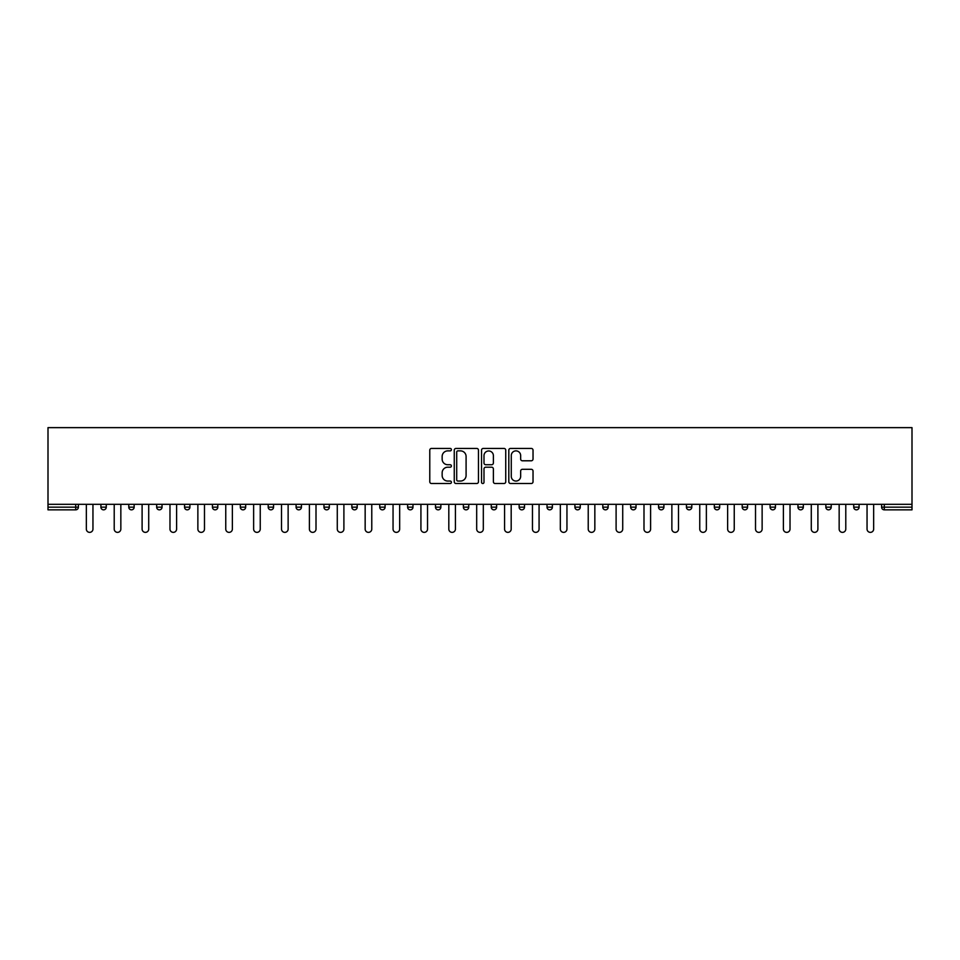 <?xml version="1.0" encoding="UTF-8"?>
<svg xmlns="http://www.w3.org/2000/svg" width="960" height="960" viewBox="0 0 960 960"><rect width="100%" height="100%" fill="white"/><g stroke="black" fill="none" stroke-linecap="round" stroke-linejoin="round"><path stroke-width="1.44" d="M451.404 449.652A1.224 1.224 0 0 0 450.18 448.428L431.532 448.428A1.752 1.752 0 0 0 429.78 450.18L429.78 481.764A1.752 1.752 0 0 0 431.532 483.516L450.18 483.516A1.224 1.224 0 0 0 451.404 482.28A1.224 1.224 0 0 0 450.18 481.056L447.768 481.056A5.616 5.616 0 0 1 442.152 475.44L442.152 472.812A5.616 5.616 0 0 1 447.768 467.196L450.18 467.196A1.224 1.224 0 0 0 451.404 465.972A1.224 1.224 0 0 0 450.18 464.736L447.768 464.736A5.616 5.616 0 0 1 442.152 459.132L442.152 456.492A5.616 5.616 0 0 1 447.768 450.876L450.18 450.876A1.224 1.224 0 0 0 451.404 449.652M531.276 460.788A1.752 1.752 0 0 0 533.028 459.036L533.028 450.18A1.752 1.752 0 0 0 531.276 448.428L510.576 448.428A1.752 1.752 0 0 0 508.812 450.18L508.812 481.764A1.752 1.752 0 0 0 510.576 483.516L531.276 483.516A1.752 1.752 0 0 0 533.028 481.764L533.028 471.06A1.752 1.752 0 0 0 531.276 469.308L522.408 469.308A1.752 1.752 0 0 0 520.656 471.06L520.656 476.364A4.692 4.692 0 0 1 515.964 481.056A4.692 4.692 0 0 1 511.272 476.364L511.272 455.58A4.692 4.692 0 0 1 515.964 450.876A4.692 4.692 0 0 1 520.656 455.58L520.656 459.036A1.752 1.752 0 0 0 522.408 460.788L531.276 460.788M912 504.312L48 504.312L48 427.632L912 427.632L912 509.844L884.292 509.844A2.676 2.676 0 0 1 881.616 507.168L881.616 504.312M478.464 450.18A1.752 1.752 0 0 0 476.712 448.428L456.012 448.428A1.752 1.752 0 0 0 454.26 450.18L454.26 481.764A1.752 1.752 0 0 0 456.012 483.516L476.712 483.516A1.752 1.752 0 0 0 478.464 481.764L478.464 450.18M483.288 448.428L503.988 448.428A1.752 1.752 0 0 1 505.74 450.18L505.74 481.764A1.752 1.752 0 0 1 503.988 483.516L495.132 483.516A1.752 1.752 0 0 1 493.38 481.764L493.38 468.948A1.752 1.752 0 0 0 491.628 467.196L485.748 467.196A1.752 1.752 0 0 0 483.996 468.948L483.996 482.28A1.224 1.224 0 0 1 482.76 483.516A1.224 1.224 0 0 1 481.536 482.28L481.536 450.18A1.752 1.752 0 0 1 483.288 448.428M78.384 504.312L78.384 507.168A2.676 2.676 0 0 1 75.708 509.844L48 509.844L48 507.168L75.708 507.168L75.708 504.312M48 504.312L48 507.168M100.908 507.168L106.272 507.168A2.676 2.676 0 0 1 103.584 509.844A2.676 2.676 0 0 0 106.272 507.168L106.272 504.312L106.272 507.168A2.676 2.676 0 0 1 103.584 509.844A2.676 2.676 0 0 1 100.908 507.168L100.908 504.312M75.708 509.844A2.676 2.676 0 0 0 78.384 507.168A2.676 2.676 0 0 1 75.708 509.844L75.708 507.168L78.384 507.168M128.784 504.312L128.784 507.168L128.784 504.312M134.148 504.312L134.148 507.168A2.676 2.676 0 0 1 131.472 509.844A2.676 2.676 0 0 1 128.784 507.168A2.676 2.676 0 0 0 131.472 509.844A2.676 2.676 0 0 0 134.148 507.168A2.676 2.676 0 0 1 131.472 509.844A2.676 2.676 0 0 1 128.784 507.168L134.148 507.168M162.036 504.312L162.036 507.168L156.672 507.168A2.676 2.676 0 0 0 159.348 509.844A2.676 2.676 0 0 1 156.672 507.168L156.672 504.312M184.548 504.312L184.548 507.168L184.548 504.312M189.912 504.312L189.912 507.168L189.912 504.312M212.436 507.168A2.676 2.676 0 0 0 215.112 509.844A2.676 2.676 0 0 0 217.8 507.168L217.8 504.312L217.8 507.168L212.436 507.168A2.676 2.676 0 0 0 215.112 509.844A2.676 2.676 0 0 1 212.436 507.168L212.436 504.312M245.676 504.312L245.676 507.168A2.676 2.676 0 0 1 243 509.844A2.676 2.676 0 0 1 240.312 507.168L240.312 504.312M273.564 504.312L273.564 507.168A2.676 2.676 0 0 1 270.876 509.844A2.676 2.676 0 0 1 268.2 507.168L268.2 504.312M301.44 504.312L301.44 507.168A2.676 2.676 0 0 1 298.764 509.844A2.676 2.676 0 0 1 296.088 507.168L296.088 504.312M329.328 504.312L329.328 507.168A2.676 2.676 0 0 1 326.652 509.844A2.676 2.676 0 0 1 323.964 507.168L323.964 504.312M351.852 504.312L351.852 507.168L351.852 504.312M357.204 504.312L357.204 507.168L357.204 504.312M385.092 504.312L385.092 507.168A2.676 2.676 0 0 1 382.416 509.844A2.676 2.676 0 0 1 379.728 507.168L379.728 504.312M407.616 504.312L407.616 507.168L407.616 504.312M412.98 504.312L412.98 507.168L412.98 504.312M440.856 504.312L440.856 507.168L435.492 507.168A2.676 2.676 0 0 0 438.18 509.844A2.676 2.676 0 0 1 435.492 507.168L435.492 504.312M466.056 509.844A2.676 2.676 0 0 0 468.744 507.168L468.744 504.312L468.744 507.168A2.676 2.676 0 0 1 466.056 509.844A2.676 2.676 0 0 1 463.38 507.168L463.38 504.312M496.62 504.312L496.62 507.168A2.676 2.676 0 0 1 493.944 509.844A2.676 2.676 0 0 1 491.256 507.168L491.256 504.312M519.144 504.312L519.144 507.168L519.144 504.312M524.508 504.312L524.508 507.168A2.676 2.676 0 0 1 521.82 509.844A2.676 2.676 0 0 1 519.144 507.168L524.508 507.168A2.676 2.676 0 0 1 521.82 509.844M552.384 504.312L552.384 507.168A2.676 2.676 0 0 1 549.708 509.844A2.676 2.676 0 0 1 547.02 507.168L547.02 504.312M574.908 507.168L580.272 507.168A2.676 2.676 0 0 1 577.584 509.844A2.676 2.676 0 0 0 580.272 507.168L580.272 504.312L580.272 507.168A2.676 2.676 0 0 1 577.584 509.844A2.676 2.676 0 0 1 574.908 507.168L574.908 504.312M608.148 504.312L608.148 507.168A2.676 2.676 0 0 1 605.472 509.844A2.676 2.676 0 0 1 602.796 507.168L602.796 504.312M630.672 504.312L630.672 507.168L630.672 504.312M636.036 504.312L636.036 507.168L636.036 504.312M658.56 504.312L658.56 507.168L658.56 504.312M663.912 504.312L663.912 507.168A2.676 2.676 0 0 1 661.236 509.844A2.676 2.676 0 0 1 658.56 507.168L663.912 507.168A2.676 2.676 0 0 1 661.236 509.844M686.436 504.312L686.436 507.168L686.436 504.312M691.8 504.312L691.8 507.168L691.8 504.312M714.324 504.312L714.324 507.168L714.324 504.312M719.688 504.312L719.688 507.168A2.676 2.676 0 0 1 717 509.844A2.676 2.676 0 0 1 714.324 507.168A2.676 2.676 0 0 0 717 509.844A2.676 2.676 0 0 0 719.688 507.168A2.676 2.676 0 0 1 717 509.844A2.676 2.676 0 0 1 714.324 507.168L719.688 507.168M747.564 504.312L747.564 507.168A2.676 2.676 0 0 1 744.888 509.844A2.676 2.676 0 0 1 742.2 507.168L742.2 504.312M775.452 504.312L775.452 507.168L770.088 507.168A2.676 2.676 0 0 0 772.764 509.844A2.676 2.676 0 0 1 770.088 507.168L770.088 504.312M803.328 504.312L803.328 507.168A2.676 2.676 0 0 1 800.652 509.844A2.676 2.676 0 0 1 797.964 507.168L797.964 504.312M825.852 504.312L825.852 507.168L825.852 504.312M831.216 504.312L831.216 507.168A2.676 2.676 0 0 1 828.528 509.844A2.676 2.676 0 0 1 825.852 507.168A2.676 2.676 0 0 0 828.528 509.844A2.676 2.676 0 0 1 825.852 507.168L831.216 507.168A2.676 2.676 0 0 1 828.528 509.844M859.092 504.312L859.092 507.168A2.676 2.676 0 0 1 856.416 509.844A2.676 2.676 0 0 1 853.728 507.168L853.728 504.312M162.036 507.168A2.676 2.676 0 0 1 159.348 509.844A2.676 2.676 0 0 0 162.036 507.168A2.676 2.676 0 0 1 159.348 509.844A2.676 2.676 0 0 1 156.672 507.168M187.236 509.844A2.676 2.676 0 0 1 184.548 507.168A2.676 2.676 0 0 0 187.236 509.844A2.676 2.676 0 0 0 189.912 507.168A2.676 2.676 0 0 1 187.236 509.844A2.676 2.676 0 0 1 184.548 507.168L189.912 507.168A2.676 2.676 0 0 1 187.236 509.844M354.528 509.844A2.676 2.676 0 0 1 351.852 507.168L357.204 507.168A2.676 2.676 0 0 1 354.528 509.844A2.676 2.676 0 0 0 357.204 507.168M410.292 509.844A2.676 2.676 0 0 1 407.616 507.168L412.98 507.168A2.676 2.676 0 0 1 410.292 509.844A2.676 2.676 0 0 0 412.98 507.168M438.18 509.844A2.676 2.676 0 0 0 440.856 507.168A2.676 2.676 0 0 1 438.18 509.844A2.676 2.676 0 0 1 435.492 507.168M633.348 509.844A2.676 2.676 0 0 1 630.672 507.168L636.036 507.168A2.676 2.676 0 0 1 633.348 509.844A2.676 2.676 0 0 0 636.036 507.168A2.676 2.676 0 0 1 633.348 509.844M689.124 509.844A2.676 2.676 0 0 1 686.436 507.168A2.676 2.676 0 0 0 689.124 509.844A2.676 2.676 0 0 0 691.8 507.168A2.676 2.676 0 0 1 689.124 509.844A2.676 2.676 0 0 1 686.436 507.168L691.8 507.168M772.764 509.844A2.676 2.676 0 0 0 775.452 507.168A2.676 2.676 0 0 1 772.764 509.844A2.676 2.676 0 0 1 770.088 507.168M884.292 504.312L884.292 509.844A2.676 2.676 0 0 1 881.616 507.168L912 507.168M457.944 450.876A1.224 1.224 0 0 0 456.708 452.112L456.708 479.832A1.224 1.224 0 0 0 457.944 481.056L460.488 481.056A5.616 5.616 0 0 0 466.092 475.44L466.092 456.492A5.616 5.616 0 0 0 460.488 450.876L457.944 450.876M493.38 455.664A4.692 4.692 0 0 0 488.688 450.972A4.692 4.692 0 0 0 483.996 455.664L483.996 462.984A1.752 1.752 0 0 0 485.748 464.736L491.628 464.736A1.752 1.752 0 0 0 493.38 462.984L493.38 455.664M86.34 504.312L86.34 529.068A3.312 3.312 0 0 0 89.64 532.368A3.312 3.312 0 0 0 92.952 529.068L92.952 504.312M114.216 504.312L114.216 529.068A3.312 3.312 0 0 0 117.528 532.368A3.312 3.312 0 0 0 120.84 529.068L120.84 504.312M142.104 504.312L142.104 529.068A3.312 3.312 0 0 0 145.416 532.368A3.312 3.312 0 0 0 148.716 529.068L148.716 504.312M169.98 504.312L169.98 529.068A3.312 3.312 0 0 0 173.292 532.368A3.312 3.312 0 0 0 176.604 529.068L176.604 504.312M197.868 504.312L197.868 529.068A3.312 3.312 0 0 0 201.18 532.368A3.312 3.312 0 0 0 204.48 529.068L204.48 504.312M225.756 504.312L225.756 529.068A3.312 3.312 0 0 0 229.056 532.368A3.312 3.312 0 0 0 232.368 529.068L232.368 504.312M253.632 504.312L253.632 529.068A3.312 3.312 0 0 0 256.944 532.368A3.312 3.312 0 0 0 260.244 529.068L260.244 504.312M281.52 504.312L281.52 529.068A3.312 3.312 0 0 0 284.82 532.368A3.312 3.312 0 0 0 288.132 529.068L288.132 504.312M309.396 504.312L309.396 529.068A3.312 3.312 0 0 0 312.708 532.368A3.312 3.312 0 0 0 316.008 529.068L316.008 504.312M337.284 504.312L337.284 529.068A3.312 3.312 0 0 0 340.584 532.368A3.312 3.312 0 0 0 343.896 529.068L343.896 504.312M365.16 504.312L365.16 529.068A3.312 3.312 0 0 0 368.472 532.368A3.312 3.312 0 0 0 371.772 529.068L371.772 504.312M393.048 504.312L393.048 529.068A3.312 3.312 0 0 0 396.348 532.368A3.312 3.312 0 0 0 399.66 529.068L399.66 504.312M420.924 504.312L420.924 529.068A3.312 3.312 0 0 0 424.236 532.368A3.312 3.312 0 0 0 427.536 529.068L427.536 504.312M448.812 504.312L448.812 529.068A3.312 3.312 0 0 0 452.112 532.368A3.312 3.312 0 0 0 455.424 529.068L455.424 504.312M476.688 504.312L476.688 529.068A3.312 3.312 0 0 0 480 532.368A3.312 3.312 0 0 0 483.312 529.068L483.312 504.312M504.576 504.312L504.576 529.068A3.312 3.312 0 0 0 507.888 532.368A3.312 3.312 0 0 0 511.188 529.068L511.188 504.312M532.464 504.312L532.464 529.068A3.312 3.312 0 0 0 535.764 532.368A3.312 3.312 0 0 0 539.076 529.068L539.076 504.312M560.34 504.312L560.34 529.068A3.312 3.312 0 0 0 563.652 532.368A3.312 3.312 0 0 0 566.952 529.068L566.952 504.312M588.228 504.312L588.228 529.068A3.312 3.312 0 0 0 591.528 532.368A3.312 3.312 0 0 0 594.84 529.068L594.84 504.312M616.104 504.312L616.104 529.068A3.312 3.312 0 0 0 619.416 532.368A3.312 3.312 0 0 0 622.716 529.068L622.716 504.312M643.992 504.312L643.992 529.068A3.312 3.312 0 0 0 647.292 532.368A3.312 3.312 0 0 0 650.604 529.068L650.604 504.312M671.868 504.312L671.868 529.068A3.312 3.312 0 0 0 675.18 532.368A3.312 3.312 0 0 0 678.48 529.068L678.48 504.312M699.756 504.312L699.756 529.068A3.312 3.312 0 0 0 703.056 532.368A3.312 3.312 0 0 0 706.368 529.068L706.368 504.312M727.632 504.312L727.632 529.068A3.312 3.312 0 0 0 730.944 532.368A3.312 3.312 0 0 0 734.244 529.068L734.244 504.312M755.52 504.312L755.52 529.068A3.312 3.312 0 0 0 758.82 532.368A3.312 3.312 0 0 0 762.132 529.068L762.132 504.312M783.396 504.312L783.396 529.068A3.312 3.312 0 0 0 786.708 532.368A3.312 3.312 0 0 0 790.02 529.068L790.02 504.312M811.284 504.312L811.284 529.068A3.312 3.312 0 0 0 814.584 532.368A3.312 3.312 0 0 0 817.896 529.068L817.896 504.312M839.16 504.312L839.16 529.068A3.312 3.312 0 0 0 842.472 532.368A3.312 3.312 0 0 0 845.784 529.068L845.784 504.312M867.048 504.312L867.048 529.068A3.312 3.312 0 0 0 870.36 532.368A3.312 3.312 0 0 0 873.66 529.068L873.66 504.312M215.112 509.844A2.676 2.676 0 0 0 217.8 507.168M243 509.844A2.676 2.676 0 0 0 245.676 507.168L240.312 507.168M270.876 509.844A2.676 2.676 0 0 0 273.564 507.168L268.2 507.168M298.764 509.844A2.676 2.676 0 0 0 301.44 507.168L296.088 507.168M326.652 509.844A2.676 2.676 0 0 0 329.328 507.168L323.964 507.168M382.416 509.844A2.676 2.676 0 0 0 385.092 507.168L379.728 507.168M468.744 507.168L463.38 507.168M493.944 509.844A2.676 2.676 0 0 0 496.62 507.168L491.256 507.168M549.708 509.844A2.676 2.676 0 0 0 552.384 507.168L547.02 507.168M605.472 509.844A2.676 2.676 0 0 0 608.148 507.168L602.796 507.168M744.888 509.844A2.676 2.676 0 0 0 747.564 507.168L742.2 507.168M800.652 509.844A2.676 2.676 0 0 0 803.328 507.168L797.964 507.168M856.416 509.844A2.676 2.676 0 0 0 859.092 507.168L853.728 507.168M884.292 509.844A2.676 2.676 0 0 1 881.616 507.168"/></g></svg>
